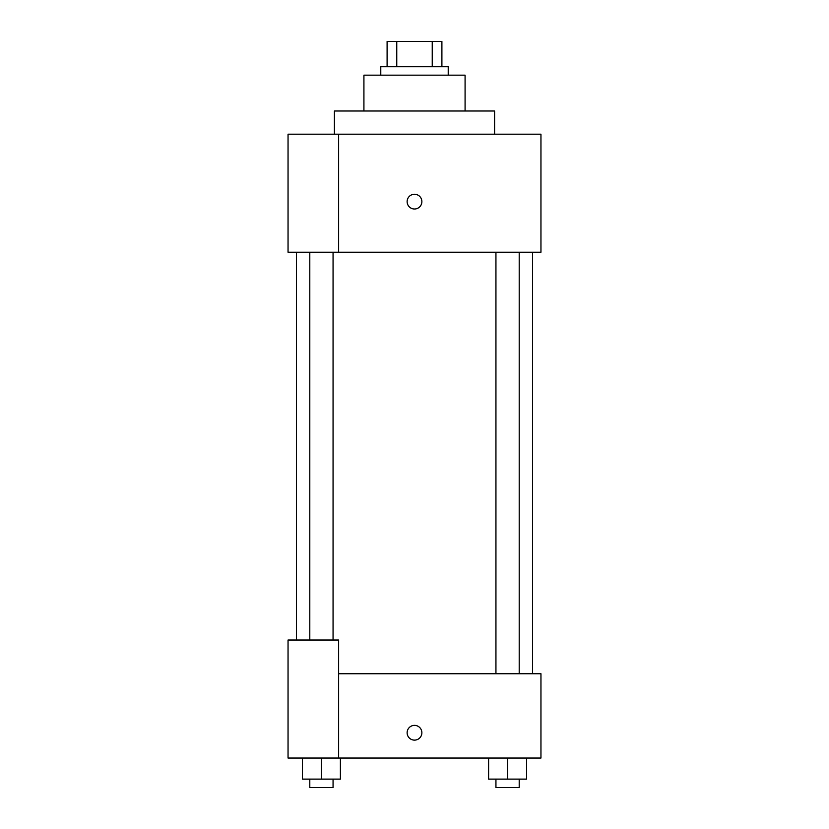<?xml version="1.0" encoding="UTF-8"?>
<svg xmlns="http://www.w3.org/2000/svg" width="829" height="829" viewBox="0 0 829 829"><rect width="100%" height="100%" fill="white"/><g stroke="black" fill="none" stroke-linecap="round" stroke-linejoin="round"><path stroke-width="1.24" d="M396.759 66.745L396.759 41.45L387.102 41.45L387.102 66.745L387.102 41.45M396.759 41.45L441.898 41.45L441.898 66.745M432.241 66.745L432.241 41.45M380.78 75.17L380.78 66.745L448.22 66.745L448.22 75.17M363.921 111.003L363.921 75.17L465.079 75.17L465.079 111.003M334.408 134.184L334.408 111.003L494.592 111.003L494.592 134.184M338.626 134.184L288.046 134.184L288.046 252.213L540.954 252.213L540.954 134.184L338.626 134.184L338.626 252.213M407.122 201.634A7.378 7.378 0 0 1 418.189 195.24A7.378 7.378 0 0 1 418.189 208.017A7.378 7.378 0 0 1 407.122 201.634M338.626 673.739L540.954 673.739L540.954 758.048L288.046 758.048L288.046 640.019L338.626 640.019L338.626 758.048M407.122 732.753A7.378 7.378 0 0 1 418.189 726.359A7.378 7.378 0 0 1 418.189 739.136A7.378 7.378 0 0 1 407.122 732.753M488.602 758.048L488.602 779.115L526.539 779.115L526.539 758.048L526.539 779.115M507.576 779.115L507.576 758.048M519.203 779.115L519.203 787.55L495.939 787.55L495.939 779.115M302.461 758.048L302.461 779.115L340.398 779.115L340.398 758.048L340.398 779.115M321.424 779.115L321.424 758.048M333.061 779.115L333.061 787.55L309.797 787.55L309.797 779.115M532.529 673.739L532.529 252.213M296.471 640.019L296.471 252.213M495.939 252.213L495.939 673.739M519.203 252.213L519.203 673.739M333.061 640.019L333.061 252.213M309.797 640.019L309.797 252.213"/></g></svg>
